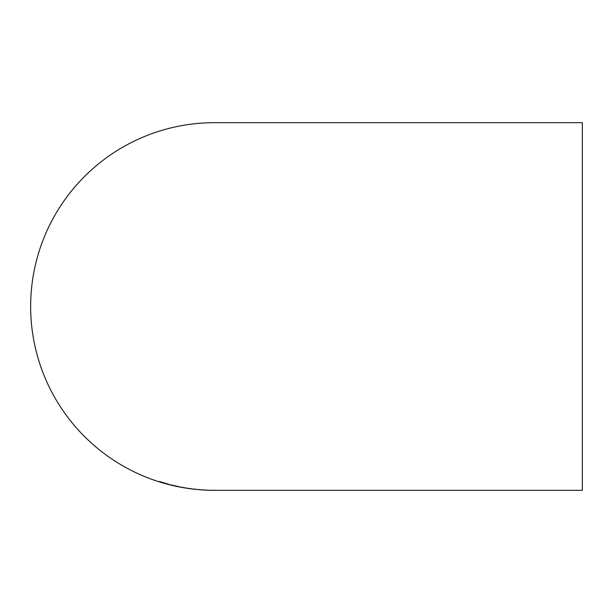<?xml version="1.0" encoding="UTF-8"?>
<svg xmlns="http://www.w3.org/2000/svg" width="613" height="613" viewBox="0 0 613 613"><rect width="100%" height="100%" fill="white"/><g stroke="black" fill="none" stroke-linecap="round" stroke-linejoin="round"><path stroke-width="0.92" d="M215.125 490.323L214.473 490.323A183.823 183.823 0 0 1 30.65 306.5A183.823 183.823 0 0 1 214.473 122.677L582.35 122.677L582.35 490.323L215.454 490.316M202.857 489.864L207.301 490.147L202.857 489.864M192.298 488.929L187.486 488.216L192.306 488.906M181.149 487.159L186.252 488.04L181.149 487.159M175.211 485.803L170.698 484.937L175.211 485.803M168.797 484.301L159.426 481.504L168.797 484.301M159.434 481.481L167.426 484.04L161.257 482.308M166.46 483.81L169.234 484.508M166.79 483.795L168.805 484.285M167.426 484.04L161.265 482.239M166.905 483.803L161.288 482.125M170.874 484.814L172.598 485.266M172.605 485.243L177.647 486.393M171.188 485.036L175.617 486.032M175.624 486.009L179.402 486.73M194.811 489.166L196.359 489.35M190.896 488.63L189.248 488.492M194.719 489.143L194.083 489.059M194.727 489.12L195.371 489.189M187.524 488.209L189.325 488.507M198.436 489.526L199.777 489.695M199.784 489.672L202.872 489.925M202.872 489.917L206.91 490.116M200.995 489.741L205.508 490.032M210.864 490.262L216.22 490.316L210.864 490.262M215.278 490.323L215.707 490.323"/></g></svg>
